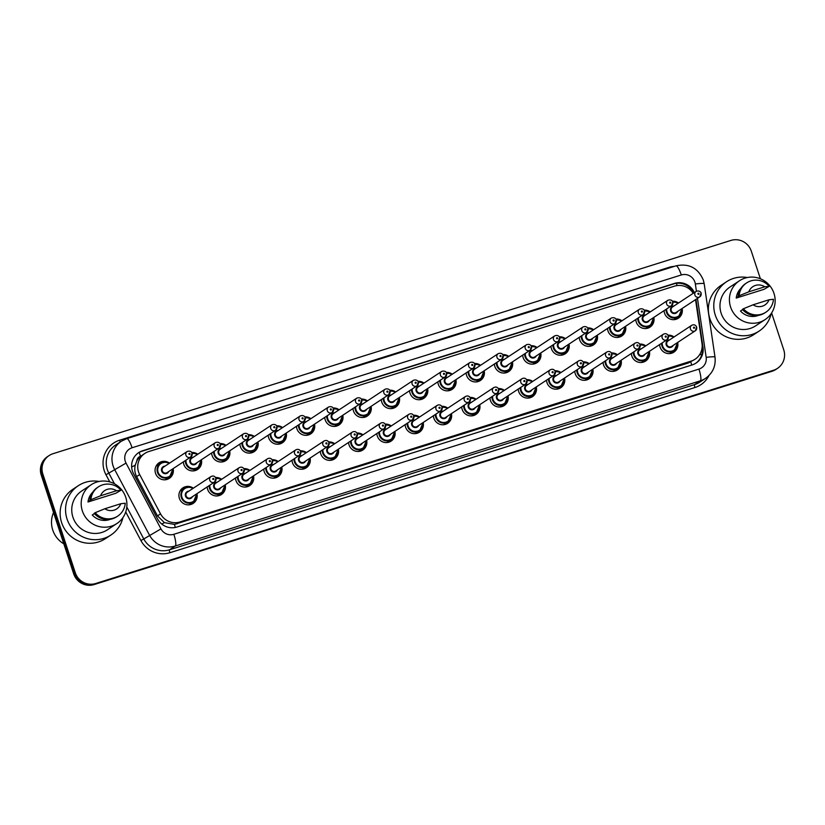 <?xml version="1.0" encoding="UTF-8"?>
<svg xmlns="http://www.w3.org/2000/svg" width="825" height="825" viewBox="0 0 825 825"><rect width="100%" height="100%" fill="white"/><g stroke="black" fill="none" stroke-linecap="round" stroke-linejoin="round"><path stroke-width="1.24" d="M191.926 502.91A9.312 9.075 -123.4 0 1 190.874 504.477M196.958 493.68A9.312 9.075 -123.4 0 1 193.184 503.394A9.312 9.075 -123.4 0 1 179.386 498.352A9.312 9.075 -123.4 0 1 193.339 488.204M220.203 494.01A9.312 9.075 -123.4 0 1 219.151 495.577M225.235 484.791A9.312 9.075 -123.4 0 1 221.461 494.495A9.312 9.075 -123.4 0 1 207.199 486.925M248.49 485.11A9.312 9.075 -123.4 0 1 247.428 486.678M253.512 475.891A9.312 9.075 -123.4 0 1 249.738 485.595A9.312 9.075 -123.4 0 1 235.476 478.026M276.767 476.221A9.312 9.075 -123.4 0 1 275.705 477.788M281.789 466.991A9.312 9.075 -123.4 0 1 278.015 476.695A9.312 9.075 -123.4 0 1 263.752 469.126M305.044 467.321A9.312 9.075 -123.4 0 1 303.982 468.889M310.066 458.102A9.312 9.075 -123.4 0 1 306.292 467.806A9.312 9.075 -123.4 0 1 292.029 460.237M333.321 458.422A9.312 9.075 -123.4 0 1 332.258 459.989M338.343 449.202A9.312 9.075 -123.4 0 1 334.568 458.906A9.312 9.075 -123.4 0 1 320.306 451.337M361.597 449.532A9.312 9.075 -123.4 0 1 360.535 451.1M366.62 440.302A9.312 9.075 -123.4 0 1 362.845 450.007A9.312 9.075 -123.4 0 1 348.583 442.437M389.874 440.632A9.312 9.075 -123.4 0 1 388.812 442.2M394.897 431.403A9.312 9.075 -123.4 0 1 391.122 441.117A9.312 9.075 -123.4 0 1 376.86 433.548M418.151 431.733A9.312 9.075 -123.4 0 1 417.089 433.3M423.173 422.513A9.312 9.075 -123.4 0 1 419.399 432.218A9.312 9.075 -123.4 0 1 405.137 424.648M446.428 422.833A9.312 9.075 -123.4 0 1 445.366 424.411M451.399 413.655A8.209 8.013 -123.4 0 1 447.985 421.812L451.409 413.645A9.312 9.075 -123.4 0 1 447.676 423.318A9.312 9.075 -123.4 0 1 433.414 415.748M474.705 413.944A9.312 9.075 -123.4 0 1 473.643 415.511M479.727 404.714A9.312 9.075 -123.4 0 1 475.963 414.428A9.312 9.075 -123.4 0 1 461.691 406.859M502.982 405.044A9.312 9.075 -123.4 0 1 501.92 406.612M508.004 395.825A9.312 9.075 -123.4 0 1 504.24 405.529A9.312 9.075 -123.4 0 1 489.968 397.959M531.259 396.144A9.312 9.075 -123.4 0 1 530.197 397.712M536.281 386.925A9.312 9.075 -123.4 0 1 532.517 396.629A9.312 9.075 -123.4 0 1 518.244 389.06M559.536 387.255A9.312 9.075 -123.4 0 1 558.473 388.823M564.558 378.025A9.312 9.075 -123.4 0 1 560.794 387.729A9.312 9.075 -123.4 0 1 546.521 380.16M587.812 378.355A9.312 9.075 -123.4 0 1 586.75 379.923M592.835 369.126A9.312 9.075 -123.4 0 1 589.071 378.84A9.312 9.075 -123.4 0 1 574.798 371.271M616.089 369.456A9.312 9.075 -123.4 0 1 615.027 371.023M621.112 360.236A9.312 9.075 -123.4 0 1 617.347 369.94A9.312 9.075 -123.4 0 1 603.075 362.371M644.366 360.566A9.312 9.075 -123.4 0 1 643.304 362.134M649.388 351.337A9.312 9.075 -123.4 0 1 645.624 361.041A9.312 9.075 -123.4 0 1 631.352 353.471M672.643 351.667A9.312 9.075 -123.4 0 1 671.581 353.234M677.665 342.437A9.312 9.075 -123.4 0 1 673.901 352.151A9.312 9.075 -123.4 0 1 659.629 344.582M168.094 477.861A9.312 9.075 -123.4 0 1 167.042 479.438M173.126 468.641A9.312 9.075 -123.4 0 1 169.352 478.345A9.312 9.075 -123.4 0 1 155.543 473.313A9.312 9.075 -123.4 0 1 169.507 463.155M196.371 468.971A9.312 9.075 -123.4 0 1 195.319 470.539M201.403 459.742A9.312 9.075 -123.4 0 1 197.629 469.456A9.312 9.075 -123.4 0 1 183.356 461.887M224.648 460.072A9.312 9.075 -123.4 0 1 223.596 461.639M229.68 450.852A9.312 9.075 -123.4 0 1 225.906 460.556A9.312 9.075 -123.4 0 1 211.633 452.987M252.924 451.172A9.312 9.075 -123.4 0 1 251.873 452.739M257.957 441.952A9.312 9.075 -123.4 0 1 254.182 451.657A9.312 9.075 -123.4 0 1 239.91 444.087M281.201 442.282A9.312 9.075 -123.4 0 1 280.149 443.85M286.234 433.053A9.312 9.075 -123.4 0 1 282.459 442.757A9.312 9.075 -123.4 0 1 268.187 435.188M309.478 433.383A9.312 9.075 -123.4 0 1 308.426 434.95M314.511 424.153A9.312 9.075 -123.4 0 1 310.736 433.868A9.312 9.075 -123.4 0 1 296.474 426.298M337.755 424.483A9.312 9.075 -123.4 0 1 336.703 426.051M342.787 415.264A9.312 9.075 -123.4 0 1 339.013 424.968A9.312 9.075 -123.4 0 1 324.751 417.398M366.032 415.594A9.312 9.075 -123.4 0 1 364.98 417.161M371.064 406.364A9.312 9.075 -123.4 0 1 367.29 416.068A9.312 9.075 -123.4 0 1 353.028 408.499M394.309 406.694A9.312 9.075 -123.4 0 1 393.257 408.262M399.341 397.464A9.312 9.075 -123.4 0 1 395.567 407.179A9.312 9.075 -123.4 0 1 381.305 399.609M422.586 397.794A9.312 9.075 -123.4 0 1 421.534 399.362M427.618 388.575A9.312 9.075 -123.4 0 1 423.844 398.279A9.312 9.075 -123.4 0 1 409.582 390.71M450.863 388.895A9.312 9.075 -123.4 0 1 449.811 390.472M455.895 379.675A9.312 9.075 -123.4 0 1 452.121 389.379A9.312 9.075 -123.4 0 1 437.858 381.81M479.139 380.005A9.312 9.075 -123.4 0 1 478.088 381.573M484.172 370.776A9.312 9.075 -123.4 0 1 480.397 380.49A9.312 9.075 -123.4 0 1 466.135 372.91M507.427 371.106A9.312 9.075 -123.4 0 1 506.364 372.673M512.449 361.886A9.312 9.075 -123.4 0 1 508.674 371.59A9.312 9.075 -123.4 0 1 494.412 364.021M535.703 362.206A9.312 9.075 -123.4 0 1 534.641 363.773M540.726 352.987A9.312 9.075 -123.4 0 1 536.951 362.691A9.312 9.075 -123.4 0 1 522.689 355.121M563.98 353.317A9.312 9.075 -123.4 0 1 562.918 354.884M569.002 344.087A9.312 9.075 -123.4 0 1 565.228 353.791A9.312 9.075 -123.4 0 1 550.966 346.222M592.257 344.417A9.312 9.075 -123.4 0 1 591.195 345.984M597.279 335.187A9.312 9.075 -123.4 0 1 593.505 344.902A9.312 9.075 -123.4 0 1 579.243 337.332M620.534 335.517A9.312 9.075 -123.4 0 1 619.472 337.085M625.556 326.298A9.312 9.075 -123.4 0 1 621.782 336.002A9.312 9.075 -123.4 0 1 607.52 328.433M648.811 326.618A9.312 9.075 -123.4 0 1 647.749 328.195M653.782 317.439A8.209 8.013 -123.4 0 1 650.368 325.597L653.792 317.429A9.312 9.075 -123.4 0 1 650.059 327.102A9.312 9.075 -123.4 0 1 635.797 319.533M677.088 317.728A9.312 9.075 -123.4 0 1 676.026 319.296M682.11 308.498A9.312 9.075 -123.4 0 1 678.336 318.213A9.312 9.075 -123.4 0 1 664.073 310.643M693.206 293.308A16.428 16.026 56.6 0 0 674.458 286.162L148.748 451.564A16.428 16.026 56.6 0 0 139.672 474.592L160.535 513.862A16.428 16.026 56.6 0 0 179.84 521.988L691.154 361.113A16.428 16.026 56.6 0 0 702.003 343.499L695.547 299.692A16.428 16.026 56.6 0 0 695.537 299.64M136.847 460.917A16.428 16.026 -123.4 0 1 140.776 456.184L140.508 456.266A5.476 5.342 56.6 0 0 136.847 460.917L135.259 465.125C134.31 469.126 134.764 472.952 136.61 476.613L157.462 515.883L164.422 522.627L174.426 524.422L688.339 362.979L695.083 359.246M144.818 453.43L140.776 456.184M639.715 344.056A9.312 9.075 -123.4 0 1 645.769 345.85M611.438 352.956A9.312 9.075 -123.4 0 1 617.492 354.75M583.162 361.845A9.312 9.075 -123.4 0 1 589.215 363.65M554.885 370.745A9.312 9.075 -123.4 0 1 560.938 372.549M526.608 379.644A9.312 9.075 -123.4 0 1 532.661 381.439L529.454 380.222L526.897 380.201A8.209 8.013 -123.4 0 1 532.61 381.48M498.331 388.544A9.312 9.075 -123.4 0 1 504.384 390.338M470.054 397.433A9.312 9.075 -123.4 0 1 476.108 399.238M441.777 406.333A9.312 9.075 -123.4 0 1 447.831 408.127M413.5 415.233A9.312 9.075 -123.4 0 1 419.554 417.027M385.223 424.122A9.312 9.075 -123.4 0 1 391.277 425.927M356.947 433.022A9.312 9.075 -123.4 0 1 363 434.816M328.659 441.922A9.312 9.075 -123.4 0 1 334.723 443.716M300.382 450.811A9.312 9.075 -123.4 0 1 306.446 452.616M272.106 459.711A9.312 9.075 -123.4 0 1 278.169 461.515M243.829 468.61A9.312 9.075 -123.4 0 1 249.892 470.405M215.552 477.51A9.312 9.075 -123.4 0 1 221.616 479.304M667.992 335.156A9.312 9.075 -123.4 0 1 674.046 336.961M644.16 310.118A9.312 9.075 -123.4 0 1 650.213 311.912M615.883 319.017A9.312 9.075 -123.4 0 1 621.937 320.812M587.596 327.907A9.312 9.075 -123.4 0 1 593.66 329.711M559.319 336.806A9.312 9.075 -123.4 0 1 565.383 338.601M531.042 345.706A9.312 9.075 -123.4 0 1 537.106 347.5M502.765 354.595A9.312 9.075 -123.4 0 1 508.829 356.4M474.488 363.495A9.312 9.075 -123.4 0 1 480.552 365.3M446.212 372.395A9.312 9.075 -123.4 0 1 452.275 374.189M417.935 381.294A9.312 9.075 -123.4 0 1 423.998 383.089M389.658 390.184A9.312 9.075 -123.4 0 1 395.722 391.988M361.381 399.083A9.312 9.075 -123.4 0 1 367.445 400.878M333.104 407.983A9.312 9.075 -123.4 0 1 339.168 409.778M304.827 416.873A9.312 9.075 -123.4 0 1 310.891 418.677M276.55 425.772A9.312 9.075 -123.4 0 1 282.614 427.577M248.273 434.672A9.312 9.075 -123.4 0 1 254.337 436.466M219.997 443.572A9.312 9.075 -123.4 0 1 226.06 445.366M191.72 452.461A9.312 9.075 -123.4 0 1 197.783 454.266M672.437 301.218A9.312 9.075 -123.4 0 1 678.49 303.022M157.193 464.516A9.312 9.075 -123.4 0 1 159.05 464.155M181.026 489.555A9.312 9.075 -123.4 0 1 182.882 489.204M771.623 312.953L783.75 349.841A16.428 16.026 -123.4 0 1 773.561 370.239L95.721 583.502A16.428 16.026 -123.4 0 1 75.292 572.746L42.859 474.097L42.054 474.623A16.428 16.026 -123.4 0 1 48.314 456.101A16.428 16.026 -123.4 0 0 42.054 474.623L74.487 573.272L42.054 474.623L41.25 475.159A16.428 16.026 -123.4 0 1 47.51 456.627L49.118 455.565A16.428 16.026 -123.4 0 1 53.047 453.698L730.878 240.436A16.428 16.026 -123.4 0 1 751.317 251.192L760.382 278.767M95.721 583.502L94.916 584.028A16.428 16.026 -123.4 0 1 74.487 573.272A16.428 16.026 -123.4 0 0 94.916 584.028L772.757 370.765L94.122 584.564A16.428 16.026 -123.4 0 1 73.683 573.808L41.25 475.159M777.49 368.373L776.686 368.899A16.428 16.026 -123.4 0 1 772.757 370.765A16.428 16.026 -123.4 0 0 776.686 368.899L775.882 369.435A16.428 16.026 -123.4 0 1 771.952 371.302L94.122 584.564M694.31 292.576A16.428 16.026 56.6 0 0 674.489 283.408L142.642 450.739A16.428 16.026 56.6 0 0 133.568 473.767L157.554 518.925A16.428 16.026 56.6 0 0 176.87 527.051L692.154 364.928A16.428 16.026 56.6 0 0 703.003 347.315L695.939 299.372M138.311 452.884A16.428 16.026 -123.4 0 1 141.838 451.265L673.685 283.934A16.428 16.026 -123.4 0 1 693.505 293.102M42.859 474.097A16.428 16.026 -123.4 0 1 49.118 455.565M702.116 347.294L702.199 347.841A16.428 16.026 -123.4 0 1 695.681 363.32M771.169 313.655A29.566 28.844 -123.4 0 1 759.134 331.083A29.566 28.844 -123.4 0 1 715.275 315.088A29.566 28.844 -123.4 0 1 726.557 281.738A29.566 28.844 -123.4 0 1 747.316 277.53M759.134 331.083L753.71 334.672A29.566 28.844 -123.4 0 1 709.861 318.667A29.566 28.844 -123.4 0 1 721.132 285.326L726.557 281.738M730.589 307.003A23.265 22.698 -123.4 0 1 739.468 280.758A23.265 22.698 -123.4 0 1 773.974 293.36A23.265 22.698 -123.4 0 1 765.105 319.595A23.265 22.698 -123.4 0 1 730.589 307.003M765.105 319.595L755.659 325.834A23.265 22.698 -123.4 0 1 721.153 313.242A23.265 22.698 -123.4 0 1 730.022 286.997L739.468 280.758M742.613 309.653L740.499 311.046A16.428 16.026 -123.4 0 0 758.587 315.336M769.013 299.784A10.952 10.684 -123.4 0 1 753.081 304.796L769.013 299.784L773.468 299.289A17.521 17.088 -123.4 0 1 743.397 308.746L742.397 309.406A17.521 17.088 -123.4 0 0 764.95 312.809L765.961 312.149M753.081 304.796L743.397 308.746M736.23 298.073L739.128 295.762A17.521 17.088 -123.4 0 1 769.199 286.306L764.074 289.307L736.23 298.073A16.428 16.026 -123.4 0 1 740.819 288.43M748.811 291.823A10.952 10.684 -123.4 0 1 764.744 286.801L748.811 291.823L739.128 295.762M764.744 286.801L769.199 286.306M738.127 296.433A17.521 17.088 -123.4 0 1 745.645 283.573L746.646 282.903M63.834 543.861A24.637 24.038 -123.4 0 1 52.759 530.052A24.637 24.038 -123.4 0 1 53.532 512.531M122.935 517.595A29.566 28.844 -123.4 0 1 110.901 535.033A29.566 28.844 -123.4 0 1 67.052 519.038A29.566 28.844 -123.4 0 1 78.323 485.688A29.566 28.844 -123.4 0 1 99.082 481.47M110.901 535.033L105.476 538.612A29.566 28.844 -123.4 0 1 61.627 522.617A29.566 28.844 -123.4 0 1 72.899 489.277L78.323 485.688M82.366 510.953A23.265 22.698 -123.4 0 1 91.235 484.708A23.265 22.698 -123.4 0 1 125.751 497.3A23.265 22.698 -123.4 0 1 116.872 523.545A23.265 22.698 -123.4 0 1 82.366 510.953M116.872 523.545L107.436 529.784A23.265 22.698 -123.4 0 1 72.92 517.182A23.265 22.698 -123.4 0 1 81.788 490.947L91.235 484.708M94.38 513.604L92.266 514.996A16.428 16.026 -123.4 0 0 110.354 519.276M120.79 503.735A10.952 10.684 -123.4 0 1 104.847 508.747L120.79 503.735L125.245 503.229A17.521 17.088 -123.4 0 1 95.174 512.696L94.163 513.356A17.521 17.088 -123.4 0 0 116.717 516.759L117.727 516.099M104.847 508.747L95.174 512.696M87.997 502.012L90.905 499.713A17.521 17.088 -123.4 0 1 120.976 490.256L115.84 493.257L87.997 502.012A16.428 16.026 -123.4 0 1 92.596 492.381M100.578 495.763A10.952 10.684 -123.4 0 1 116.521 490.751L100.578 495.763L90.905 499.713M116.521 490.751L120.976 490.256M89.894 500.383A17.521 17.088 -123.4 0 1 97.412 487.513L98.422 486.853M131.649 467.043L135.259 465.125M677.181 285.563A16.428 3.475 -107.5 0 0 676.345 283.346M691.701 365.073A16.428 3.475 -107.5 0 0 690.793 361.969M699.61 354.668A16.428 1.557 -8.4 0 1 701.817 354.502M175.323 527.453A16.428 3.475 -107.5 0 0 174.426 524.422M691.536 291.06A16.428 1.557 -8.4 0 1 692.381 290.998M161.762 524.05L164.422 522.627M140.508 456.266A16.428 3.475 -107.5 0 0 139.116 452.42M688.339 362.979L691.154 361.113M177.024 523.844L179.84 521.988M157.462 515.883L160.535 513.862M136.61 476.613L139.672 474.592M771.952 371.302L773.561 370.239M73.683 573.808L75.292 572.746M673.685 283.934L674.489 283.408M696.413 291.204L695.351 283.986A10.952 10.684 56.6 0 0 681.295 274.962L132.083 447.758A10.952 10.684 56.6 0 0 126.039 463.103L160.968 528.887A10.952 10.684 56.6 0 0 173.848 534.301L698.94 369.095A10.952 10.684 56.6 0 0 706.169 357.359L697.476 298.361M675.871 265.908A10.952 2.32 72.5 0 1 675.995 265.846A10.952 2.32 72.5 0 1 681.295 274.962M698.94 369.095A10.952 2.32 72.5 0 1 700.342 380.81L694.619 384.594A21.904 21.367 56.6 0 0 699.858 382.099L705.581 378.314A21.904 21.367 -123.4 0 1 700.342 380.81L175.251 546.016A21.904 21.367 -123.4 0 1 149.5 535.178L114.572 469.404A21.904 21.367 -123.4 0 1 113.077 465.888A21.904 21.367 -123.4 0 1 121.419 441.189L115.696 444.974A21.904 21.367 56.6 0 0 107.343 469.673A21.904 21.367 56.6 0 0 108.848 473.179L114.5 483.821M109.777 481.903L105.971 474.757L126.039 463.103M105.971 474.757A24.637 24.038 -123.4 0 1 119.584 440.22L668.786 267.424A2.733 0.578 -107.5 0 0 669.013 268.043M668.786 267.424A24.637 24.038 -123.4 0 1 674.273 266.382M708.974 375.54A24.637 24.038 -123.4 0 1 694.97 387.513L169.878 552.719A24.637 24.038 -123.4 0 1 140.91 540.53L125.74 511.974M160.968 528.887L143.777 538.962A21.904 21.367 56.6 0 0 169.527 549.79L694.619 384.594A2.733 0.578 -107.5 0 0 694.97 387.513M126.813 507.004L143.777 538.962L140.91 540.53M173.848 534.301A10.952 2.32 72.5 0 1 175.251 546.016L169.527 549.79A2.733 0.578 -107.5 0 0 169.878 552.719M119.584 440.22A2.733 0.578 -107.5 0 0 120.316 441.922M706.169 357.359A10.952 1.042 -8.4 0 1 714.997 357.081L704.179 283.718A10.952 1.042 -8.4 0 0 695.351 283.986M126.658 438.704A10.952 2.32 72.5 0 1 126.792 438.642A10.952 2.32 72.5 0 1 132.083 447.758M702.199 347.841L703.003 347.315M141.838 451.265L142.642 450.739M674.169 319.646L678.645 316.697L682.069 308.529A8.209 8.013 -123.4 0 1 666.456 312.252A8.209 8.013 -123.4 0 1 666.053 309.334M666.713 308.89A7.662 7.477 56.6 0 0 675.984 317.213A7.662 7.477 56.6 0 0 681.667 308.798M677.634 311.458A3.836 3.743 -123.4 0 1 670.643 310.901A3.836 3.743 -123.4 0 1 674.015 305.972M672.509 306.972A3.29 3.207 56.6 0 0 671.251 310.674A3.29 3.207 56.6 0 0 676.129 312.448L699.775 296.845A3.29 3.207 -123.4 0 1 694.898 295.061A3.29 3.207 -123.4 0 1 696.156 291.359L672.509 306.972M701.023 293.133A3.29 3.207 -123.4 0 1 699.775 296.845L701.075 293.081C701.467 293.679 700.415 289.853 696.156 291.359M697.95 293.927A0.547 0.536 56.6 0 0 698.631 294.288A0.547 0.536 56.6 0 0 698.971 293.607A0.547 0.536 56.6 0 0 698.29 293.246A0.547 0.536 56.6 0 0 697.95 293.927M676.077 318.388A9.312 9.075 -123.4 0 1 675.417 319.461M678.439 303.053L675.304 301.806L672.726 301.785A8.209 8.013 -123.4 0 1 678.428 303.053M678.047 303.311A7.662 7.477 56.6 0 0 672.87 302.259M669.725 353.585L674.2 350.635L677.624 342.468A8.209 8.013 -123.4 0 1 662.021 346.191A8.209 8.013 -123.4 0 1 661.609 343.272M674.004 336.992L670.838 335.744L668.281 335.723A8.209 8.013 -123.4 0 1 673.994 336.992M673.602 337.25A7.662 7.477 56.6 0 0 668.436 336.198M662.269 342.829A7.662 7.477 56.6 0 0 671.55 351.151A7.662 7.477 56.6 0 0 677.222 342.736M673.19 345.397A3.836 3.743 -123.4 0 1 666.198 344.84A3.836 3.743 -123.4 0 1 669.57 339.91M691.711 325.298L668.064 340.911A3.29 3.207 56.6 0 0 666.817 344.613A3.29 3.207 56.6 0 0 671.684 346.397L695.331 330.784A3.29 3.207 -123.4 0 1 690.453 329A3.29 3.207 -123.4 0 1 691.711 325.298C693.918 324.266 695.558 324.844 696.63 327.02L695.331 330.784A3.29 3.207 -123.4 0 0 696.578 327.071M694.537 327.546A0.547 0.536 56.6 0 0 693.846 327.185A0.547 0.536 56.6 0 0 693.516 327.865A0.547 0.536 56.6 0 0 694.196 328.226A0.547 0.536 56.6 0 0 694.537 327.546M671.632 352.327A9.312 9.075 -123.4 0 1 670.972 353.399M645.893 328.546L650.368 325.597A8.209 8.013 -123.4 0 1 637.777 318.233M638.437 317.79A7.662 7.477 56.6 0 0 647.708 326.112A7.662 7.477 56.6 0 0 653.39 317.697M649.357 320.358A3.836 3.743 -123.4 0 1 642.366 319.801A3.836 3.743 -123.4 0 1 645.738 314.872M644.232 315.872A3.29 3.207 56.6 0 0 642.974 319.574A3.29 3.207 56.6 0 0 647.852 321.348L671.498 305.735A3.29 3.207 -123.4 0 1 666.621 303.961A3.29 3.207 -123.4 0 1 667.879 300.259L644.232 315.872M672.746 302.032A3.29 3.207 -123.4 0 1 671.498 305.735L672.798 301.981C673.19 302.569 672.138 298.753 667.879 300.259M669.673 302.827A0.547 0.536 56.6 0 0 670.354 303.188A0.547 0.536 56.6 0 0 670.694 302.507A0.547 0.536 56.6 0 0 670.013 302.146A0.547 0.536 56.6 0 0 669.673 302.827M647.8 327.288A9.312 9.075 -123.4 0 1 647.14 328.35M644.449 310.685A8.209 8.013 -123.4 0 1 650.152 311.953L647.027 310.705L644.449 310.674M649.77 312.211A7.662 7.477 56.6 0 0 644.593 311.159M617.616 337.446L622.091 334.496L625.505 326.329A8.209 8.013 -123.4 0 1 609.902 330.052A8.209 8.013 -123.4 0 1 609.5 327.123M610.16 326.69A7.662 7.477 56.6 0 0 619.431 335.002A7.662 7.477 56.6 0 0 625.113 326.587M621.081 329.247A3.836 3.743 -123.4 0 1 614.089 328.701A3.836 3.743 -123.4 0 1 617.461 323.771M615.955 324.761A3.29 3.207 56.6 0 0 614.697 328.474A3.29 3.207 56.6 0 0 619.575 330.248L643.222 314.634A3.29 3.207 -123.4 0 1 638.344 312.861A3.29 3.207 -123.4 0 1 639.602 309.148L615.955 324.761M644.469 310.932A3.29 3.207 -123.4 0 1 643.222 314.634L644.521 310.881C644.913 311.468 643.861 307.653 639.602 309.148M641.396 311.726A0.547 0.536 56.6 0 0 642.077 312.077A0.547 0.536 56.6 0 0 642.417 311.396A0.547 0.536 56.6 0 0 641.737 311.046A0.547 0.536 56.6 0 0 641.396 311.726M619.523 336.188A9.312 9.075 -123.4 0 1 618.863 337.25M621.885 320.843L618.75 319.595L616.172 319.574A8.209 8.013 -123.4 0 1 621.875 320.853M621.493 321.111A7.662 7.477 56.6 0 0 616.316 320.059M597.217 335.228A8.209 8.013 -123.4 0 1 581.625 338.941A8.209 8.013 -123.4 0 1 581.223 336.022M581.883 335.579A7.662 7.477 56.6 0 0 591.154 343.901A7.662 7.477 56.6 0 0 596.836 335.486M592.804 338.147A3.836 3.743 -123.4 0 1 585.812 337.59A3.836 3.743 -123.4 0 1 589.184 332.661M587.678 333.661A3.29 3.207 56.6 0 0 586.42 337.363A3.29 3.207 56.6 0 0 591.298 339.147L614.945 323.534A3.29 3.207 -123.4 0 1 610.067 321.75A3.29 3.207 -123.4 0 1 611.325 318.048L587.678 333.661M616.192 319.822A3.29 3.207 -123.4 0 1 614.945 323.534L616.244 319.77C616.636 320.368 615.584 316.542 611.325 318.048M613.119 320.616A0.547 0.536 56.6 0 0 613.8 320.977A0.547 0.536 56.6 0 0 614.14 320.296A0.547 0.536 56.6 0 0 613.46 319.935A0.547 0.536 56.6 0 0 613.119 320.616M591.247 345.077A9.312 9.075 -123.4 0 1 590.587 346.149M587.895 328.474A8.209 8.013 -123.4 0 1 593.598 329.742L590.473 328.494L587.895 328.474M593.216 330A7.662 7.477 56.6 0 0 588.039 328.948M561.062 355.235L565.538 352.285L568.951 344.118A8.209 8.013 -123.4 0 1 553.348 347.841A8.209 8.013 -123.4 0 1 552.946 344.922M553.606 344.479A7.662 7.477 56.6 0 0 562.877 352.801A7.662 7.477 56.6 0 0 568.559 344.386M564.527 347.047A3.836 3.743 -123.4 0 1 557.535 346.49A3.836 3.743 -123.4 0 1 560.907 341.56M559.402 342.561A3.29 3.207 56.6 0 0 558.143 346.263A3.29 3.207 56.6 0 0 563.021 348.037L586.668 332.423A3.29 3.207 -123.4 0 1 581.79 330.65A3.29 3.207 -123.4 0 1 583.048 326.948L559.402 342.561M587.916 328.721A3.29 3.207 -123.4 0 1 586.668 332.423L587.967 328.67C588.359 329.268 587.307 325.442 583.048 326.948M584.842 329.515A0.547 0.536 56.6 0 0 585.523 329.876A0.547 0.536 56.6 0 0 585.863 329.196A0.547 0.536 56.6 0 0 585.183 328.835A0.547 0.536 56.6 0 0 584.842 329.515M562.97 353.977A9.312 9.075 -123.4 0 1 562.31 355.039M559.618 337.373A8.209 8.013 -123.4 0 1 565.321 338.642L562.196 337.394L559.618 337.373M564.939 338.9A7.662 7.477 56.6 0 0 559.762 337.848M649.337 351.378A8.209 8.013 -123.4 0 1 633.744 355.09A8.209 8.013 -123.4 0 1 633.332 352.172M640.004 344.623A8.209 8.013 -123.4 0 1 645.717 345.892L642.562 344.633L640.004 344.623M645.325 346.149A7.662 7.477 56.6 0 0 640.159 345.097M633.992 351.728A7.662 7.477 56.6 0 0 643.273 360.051A7.662 7.477 56.6 0 0 648.945 351.636M644.913 354.296A3.836 3.743 -123.4 0 1 637.921 353.739A3.836 3.743 -123.4 0 1 641.293 348.81M663.434 334.197L639.788 349.81A3.29 3.207 56.6 0 0 638.54 353.512A3.29 3.207 56.6 0 0 643.407 355.286L667.054 339.673A3.29 3.207 -123.4 0 1 662.176 337.899A3.29 3.207 -123.4 0 1 663.434 334.197C665.641 333.166 667.281 333.743 668.353 335.919L667.054 339.673A3.29 3.207 -123.4 0 0 668.302 335.971M666.26 336.445A0.547 0.536 56.6 0 0 665.569 336.084A0.547 0.536 56.6 0 0 665.239 336.765A0.547 0.536 56.6 0 0 665.919 337.126A0.547 0.536 56.6 0 0 666.26 336.445M643.356 361.226A9.312 9.075 -123.4 0 1 642.696 362.288M613.171 371.384L617.647 368.435L621.07 360.267A8.209 8.013 -123.4 0 1 605.467 363.99A8.209 8.013 -123.4 0 1 605.055 361.061M611.727 353.512A8.209 8.013 -123.4 0 1 617.44 354.791L614.285 353.533L611.727 353.512M617.048 355.049A7.662 7.477 56.6 0 0 611.882 353.997M605.715 360.628A7.662 7.477 56.6 0 0 614.996 368.94A7.662 7.477 56.6 0 0 620.668 360.525M616.636 363.186A3.836 3.743 -123.4 0 1 609.644 362.639A3.836 3.743 -123.4 0 1 613.016 357.71M635.157 343.087L611.511 358.7A3.29 3.207 56.6 0 0 610.252 362.412A3.29 3.207 56.6 0 0 615.13 364.186L638.777 348.573A3.29 3.207 -123.4 0 1 633.899 346.799A3.29 3.207 -123.4 0 1 635.157 343.087C637.364 342.066 639.004 342.633 640.076 344.819L638.777 348.573A3.29 3.207 -123.4 0 0 640.025 344.871M637.972 345.335A0.547 0.536 56.6 0 0 637.292 344.984A0.547 0.536 56.6 0 0 636.952 345.665A0.547 0.536 56.6 0 0 637.643 346.015A0.547 0.536 56.6 0 0 637.972 345.335M615.079 370.126A9.312 9.075 -123.4 0 1 614.419 371.188M592.783 369.167A8.209 8.013 -123.4 0 1 577.191 372.879A8.209 8.013 -123.4 0 1 576.778 369.961M583.45 362.412A8.209 8.013 -123.4 0 1 589.163 363.691L586.008 362.433L583.45 362.412M588.772 363.938A7.662 7.477 56.6 0 0 583.605 362.887M577.438 369.517A7.662 7.477 56.6 0 0 586.719 377.84A7.662 7.477 56.6 0 0 592.391 369.425M588.359 372.085A3.836 3.743 -123.4 0 1 581.367 371.528A3.836 3.743 -123.4 0 1 584.739 366.609M606.88 351.986L583.234 367.599A3.29 3.207 56.6 0 0 581.976 371.302A3.29 3.207 56.6 0 0 586.853 373.086L610.5 357.472A3.29 3.207 -123.4 0 1 605.622 355.688A3.29 3.207 -123.4 0 1 606.88 351.986C609.087 350.955 610.727 351.532 611.799 353.708L610.5 357.472A3.29 3.207 -123.4 0 0 611.748 353.76M609.696 354.234A0.547 0.536 56.6 0 0 609.015 353.873A0.547 0.536 56.6 0 0 608.675 354.554A0.547 0.536 56.6 0 0 609.366 354.915A0.547 0.536 56.6 0 0 609.696 354.234M586.802 379.015A9.312 9.075 -123.4 0 1 586.142 380.088M540.664 353.028A8.209 8.013 -123.4 0 1 525.071 356.74A8.209 8.013 -123.4 0 1 524.659 353.812M525.329 353.378A7.662 7.477 56.6 0 0 534.6 361.69A7.662 7.477 56.6 0 0 540.282 353.275M536.25 355.946A3.836 3.743 -123.4 0 1 529.258 355.389A3.836 3.743 -123.4 0 1 532.63 350.46M531.125 351.45A3.29 3.207 56.6 0 0 529.867 355.162A3.29 3.207 56.6 0 0 534.744 356.936L558.391 341.323A3.29 3.207 -123.4 0 1 553.513 339.549A3.29 3.207 -123.4 0 1 554.761 335.837L531.125 351.45M559.639 337.621A3.29 3.207 -123.4 0 1 558.391 341.323L559.69 337.569C560.082 338.157 559.03 334.342 554.761 335.837M556.566 338.415A0.547 0.536 56.6 0 0 557.246 338.766A0.547 0.536 56.6 0 0 557.587 338.095A0.547 0.536 56.6 0 0 556.906 337.734A0.547 0.536 56.6 0 0 556.566 338.415M534.693 362.876A9.312 9.075 -123.4 0 1 534.033 363.938M537.054 347.531L533.919 346.283L531.341 346.263A8.209 8.013 -123.4 0 1 537.044 347.542M536.663 347.799A7.662 7.477 56.6 0 0 531.486 346.748M504.508 373.034L508.973 370.074L512.397 361.917A8.209 8.013 -123.4 0 1 496.794 365.63A8.209 8.013 -123.4 0 1 496.382 362.711M497.052 362.278A7.662 7.477 56.6 0 0 506.323 370.59A7.662 7.477 56.6 0 0 512.005 362.175M507.973 364.836A3.836 3.743 -123.4 0 1 500.981 364.279A3.836 3.743 -123.4 0 1 504.353 359.36M502.848 360.35A3.29 3.207 56.6 0 0 501.59 364.052A3.29 3.207 56.6 0 0 506.468 365.836L530.114 350.223A3.29 3.207 -123.4 0 1 525.236 348.439A3.29 3.207 -123.4 0 1 526.484 344.737L502.848 360.35M531.362 346.521A3.29 3.207 -123.4 0 1 530.114 350.223L531.413 346.459C531.805 347.057 530.753 343.231 526.484 344.737M528.289 347.304A0.547 0.536 56.6 0 0 528.969 347.665A0.547 0.536 56.6 0 0 529.31 346.985A0.547 0.536 56.6 0 0 528.629 346.624A0.547 0.536 56.6 0 0 528.289 347.304M506.416 371.766A9.312 9.075 -123.4 0 1 505.756 372.838M503.064 355.162A8.209 8.013 -123.4 0 1 508.767 356.441L505.642 355.183L503.064 355.162M508.386 356.699A7.662 7.477 56.6 0 0 503.209 355.647M484.11 370.817A8.209 8.013 -123.4 0 1 468.517 374.529A8.209 8.013 -123.4 0 1 468.105 371.611M468.775 371.168A7.662 7.477 56.6 0 0 478.046 379.49A7.662 7.477 56.6 0 0 483.728 371.075M479.696 373.735A3.836 3.743 -123.4 0 1 472.704 373.178A3.836 3.743 -123.4 0 1 476.077 368.249M474.571 369.249A3.29 3.207 56.6 0 0 473.313 372.952A3.29 3.207 56.6 0 0 478.191 374.725L501.827 359.123A3.29 3.207 -123.4 0 1 496.959 357.338A3.29 3.207 -123.4 0 1 498.207 353.636L474.571 369.249M503.085 355.41A3.29 3.207 -123.4 0 1 501.827 359.123L503.137 355.358C503.528 355.957 502.477 352.131 498.207 353.636M500.012 356.204A0.547 0.536 56.6 0 0 500.692 356.565A0.547 0.536 56.6 0 0 501.033 355.884A0.547 0.536 56.6 0 0 500.352 355.523A0.547 0.536 56.6 0 0 500.012 356.204M478.139 380.665A9.312 9.075 -123.4 0 1 477.479 381.738M474.787 364.062A8.209 8.013 -123.4 0 1 480.49 365.331L477.366 364.083L474.787 364.062M480.109 365.588A7.662 7.477 56.6 0 0 474.932 364.537M556.617 389.173L561.093 386.224L564.517 378.056A8.209 8.013 -123.4 0 1 548.914 381.779A8.209 8.013 -123.4 0 1 548.501 378.861M555.173 371.312A8.209 8.013 -123.4 0 1 560.887 372.58L557.731 371.322L555.173 371.312M560.495 372.838A7.662 7.477 56.6 0 0 555.328 371.786M549.161 378.417A7.662 7.477 56.6 0 0 558.442 386.739A7.662 7.477 56.6 0 0 564.114 378.324M560.082 380.985A3.836 3.743 -123.4 0 1 553.09 380.428A3.836 3.743 -123.4 0 1 556.462 375.499M578.603 360.886L554.957 376.499A3.29 3.207 56.6 0 0 553.699 380.201A3.29 3.207 56.6 0 0 558.577 381.975L582.223 366.362A3.29 3.207 -123.4 0 1 577.345 364.588A3.29 3.207 -123.4 0 1 578.603 360.886C580.81 359.855 582.45 360.432 583.523 362.608L582.223 366.362A3.29 3.207 -123.4 0 0 583.471 362.66M581.419 363.134A0.547 0.536 56.6 0 0 580.738 362.773A0.547 0.536 56.6 0 0 580.398 363.454A0.547 0.536 56.6 0 0 581.078 363.815A0.547 0.536 56.6 0 0 581.419 363.134M558.525 387.915A9.312 9.075 -123.4 0 1 557.865 388.988M528.34 398.073L532.816 395.123L536.24 386.956A8.209 8.013 -123.4 0 1 520.627 390.679A8.209 8.013 -123.4 0 1 520.224 387.75M532.218 381.738A7.662 7.477 56.6 0 0 527.051 380.686M520.884 387.317A7.662 7.477 56.6 0 0 530.166 395.639A7.662 7.477 56.6 0 0 535.837 387.224M531.805 389.885A3.836 3.743 -123.4 0 1 524.813 389.328A3.836 3.743 -123.4 0 1 528.186 384.398M550.327 369.775L526.68 385.388A3.29 3.207 56.6 0 0 525.422 389.101A3.29 3.207 56.6 0 0 530.3 390.875L553.946 375.262A3.29 3.207 -123.4 0 1 549.068 373.488A3.29 3.207 -123.4 0 1 550.327 369.775C552.533 368.754 554.173 369.332 555.246 371.508L553.946 375.262A3.29 3.207 -123.4 0 0 555.194 371.559M553.142 372.034A0.547 0.536 56.6 0 0 552.461 371.673A0.547 0.536 56.6 0 0 552.121 372.353A0.547 0.536 56.6 0 0 552.802 372.704A0.547 0.536 56.6 0 0 553.142 372.034M530.248 396.815A9.312 9.075 -123.4 0 1 529.588 397.877M500.063 406.972L504.539 404.013L507.963 395.856A8.209 8.013 -123.4 0 1 492.35 399.568A8.209 8.013 -123.4 0 1 491.948 396.65M498.62 389.101A8.209 8.013 -123.4 0 1 504.333 390.38L501.177 389.122L498.62 389.101M503.941 390.637A7.662 7.477 56.6 0 0 498.774 389.586M492.608 396.217A7.662 7.477 56.6 0 0 501.878 404.528A7.662 7.477 56.6 0 0 507.561 396.113M503.528 398.774A3.836 3.743 -123.4 0 1 496.537 398.217A3.836 3.743 -123.4 0 1 499.909 393.298M522.05 378.675L498.403 394.288A3.29 3.207 56.6 0 0 497.145 397.99A3.29 3.207 56.6 0 0 502.023 399.774L525.669 384.161A3.29 3.207 -123.4 0 1 520.792 382.377A3.29 3.207 -123.4 0 1 522.05 378.675C524.257 377.644 525.896 378.221 526.969 380.407L525.669 384.161A3.29 3.207 -123.4 0 0 526.917 380.459M524.865 380.923A0.547 0.536 56.6 0 0 524.184 380.573A0.547 0.536 56.6 0 0 523.844 381.243A0.547 0.536 56.6 0 0 524.525 381.604A0.547 0.536 56.6 0 0 524.865 380.923M501.971 405.704A9.312 9.075 -123.4 0 1 501.311 406.777M455.833 379.717A8.209 8.013 -123.4 0 1 440.241 383.429A8.209 8.013 -123.4 0 1 439.828 380.511M440.498 380.067A7.662 7.477 56.6 0 0 449.769 388.389A7.662 7.477 56.6 0 0 455.452 379.974M451.419 382.635A3.836 3.743 -123.4 0 1 444.427 382.078A3.836 3.743 -123.4 0 1 447.8 377.149M446.294 378.139A3.29 3.207 56.6 0 0 445.036 381.851A3.29 3.207 56.6 0 0 449.914 383.625L473.55 368.012A3.29 3.207 -123.4 0 1 468.683 366.238A3.29 3.207 -123.4 0 1 469.93 362.536L446.294 378.139M474.808 364.31A3.29 3.207 -123.4 0 1 473.55 368.012L474.86 364.258C475.252 364.846 474.2 361.03 469.93 362.536M471.735 365.104A0.547 0.536 56.6 0 0 472.416 365.465A0.547 0.536 56.6 0 0 472.756 364.784A0.547 0.536 56.6 0 0 472.075 364.423A0.547 0.536 56.6 0 0 471.735 365.104M449.862 389.565A9.312 9.075 -123.4 0 1 449.202 390.627M446.511 372.962A8.209 8.013 -123.4 0 1 452.213 374.23L449.089 372.983L446.511 372.952M451.832 374.488A7.662 7.477 56.6 0 0 446.655 373.436M419.677 399.723L424.143 396.763L427.567 388.606A8.209 8.013 -123.4 0 1 411.964 392.318A8.209 8.013 -123.4 0 1 411.551 389.4M412.222 388.967A7.662 7.477 56.6 0 0 421.493 397.279A7.662 7.477 56.6 0 0 427.175 388.864M423.142 391.524A3.836 3.743 -123.4 0 1 416.151 390.968A3.836 3.743 -123.4 0 1 419.523 386.048M418.017 387.038A3.29 3.207 56.6 0 0 416.759 390.741A3.29 3.207 56.6 0 0 421.637 392.525L445.273 376.912A3.29 3.207 -123.4 0 1 440.406 375.138A3.29 3.207 -123.4 0 1 441.653 371.425L418.017 387.038M446.531 373.209A3.29 3.207 -123.4 0 1 445.273 376.912L446.583 373.158C446.975 373.746 445.923 369.92 441.653 371.425M443.458 374.003A0.547 0.536 56.6 0 0 444.139 374.354A0.547 0.536 56.6 0 0 444.479 373.673A0.547 0.536 56.6 0 0 443.798 373.323A0.547 0.536 56.6 0 0 443.458 374.003M421.585 398.454A9.312 9.075 -123.4 0 1 420.925 399.527M418.234 381.851A8.209 8.013 -123.4 0 1 423.937 383.13L420.812 381.872L418.234 381.851M423.555 383.388A7.662 7.477 56.6 0 0 418.378 382.336M391.401 408.612L395.866 405.663L399.29 397.495A8.209 8.013 -123.4 0 1 383.687 401.218A8.209 8.013 -123.4 0 1 383.274 398.3M383.945 397.856A7.662 7.477 56.6 0 0 393.216 406.178A7.662 7.477 56.6 0 0 398.898 397.763M394.866 400.424A3.836 3.743 -123.4 0 1 387.874 399.867A3.836 3.743 -123.4 0 1 391.246 394.938M389.74 395.938A3.29 3.207 56.6 0 0 388.482 399.64A3.29 3.207 56.6 0 0 393.36 401.424L416.996 385.811A3.29 3.207 -123.4 0 1 412.129 384.027A3.29 3.207 -123.4 0 1 413.377 380.325L389.74 395.938M418.254 382.099A3.29 3.207 -123.4 0 1 416.996 385.811L418.306 382.047C418.698 382.645 417.646 378.819 413.377 380.325M415.181 382.893A0.547 0.536 56.6 0 0 415.862 383.254A0.547 0.536 56.6 0 0 416.202 382.573A0.547 0.536 56.6 0 0 415.522 382.212A0.547 0.536 56.6 0 0 415.181 382.893M393.308 407.354A9.312 9.075 -123.4 0 1 392.648 408.427M395.67 392.019L392.535 390.772L389.957 390.751A8.209 8.013 -123.4 0 1 395.66 392.019M395.278 392.277A7.662 7.477 56.6 0 0 390.101 391.225M363.124 417.512L367.589 414.562L371.013 406.395A8.209 8.013 -123.4 0 1 355.41 410.118A8.209 8.013 -123.4 0 1 354.998 407.199M355.668 406.756A7.662 7.477 56.6 0 0 364.939 415.078A7.662 7.477 56.6 0 0 370.621 406.663M366.589 409.324A3.836 3.743 -123.4 0 1 359.597 408.767A3.836 3.743 -123.4 0 1 362.969 403.838M361.463 404.838A3.29 3.207 56.6 0 0 360.205 408.54A3.29 3.207 56.6 0 0 365.083 410.314L388.719 394.701A3.29 3.207 -123.4 0 1 383.852 392.927A3.29 3.207 -123.4 0 1 385.1 389.225L361.463 404.838M389.978 390.998A3.29 3.207 -123.4 0 1 388.719 394.701L390.029 390.947C390.421 391.535 389.369 387.719 385.1 389.225M386.904 391.793A0.547 0.536 56.6 0 0 387.585 392.153A0.547 0.536 56.6 0 0 387.925 391.473A0.547 0.536 56.6 0 0 387.245 391.112A0.547 0.536 56.6 0 0 386.904 391.793M365.032 416.254A9.312 9.075 -123.4 0 1 364.372 417.316M361.68 399.651A8.209 8.013 -123.4 0 1 367.383 400.919L364.258 399.671L361.68 399.651M366.991 401.177A7.662 7.477 56.6 0 0 361.824 400.125M334.847 426.412L339.312 423.462L342.736 415.295A8.209 8.013 -123.4 0 1 327.133 419.017A8.209 8.013 -123.4 0 1 326.721 416.089M327.391 415.656A7.662 7.477 56.6 0 0 336.662 423.968A7.662 7.477 56.6 0 0 342.344 415.552M338.312 418.213A3.836 3.743 -123.4 0 1 331.32 417.667A3.836 3.743 -123.4 0 1 334.692 412.737M333.187 413.727A3.29 3.207 56.6 0 0 331.928 417.44A3.29 3.207 56.6 0 0 336.806 419.213L360.442 403.6A3.29 3.207 -123.4 0 1 355.575 401.827A3.29 3.207 -123.4 0 1 356.823 398.114L333.187 413.727M361.701 399.898A3.29 3.207 -123.4 0 1 360.442 403.6L361.752 399.847C362.144 400.434 361.092 396.619 356.823 398.114M358.627 400.692A0.547 0.536 56.6 0 0 359.308 401.043A0.547 0.536 56.6 0 0 359.648 400.362A0.547 0.536 56.6 0 0 358.968 400.012A0.547 0.536 56.6 0 0 358.627 400.692M336.755 425.153A9.312 9.075 -123.4 0 1 336.084 426.216M333.403 408.54A8.209 8.013 -123.4 0 1 339.106 409.819L335.981 408.561L333.393 408.54M338.714 410.077A7.662 7.477 56.6 0 0 333.548 409.025M471.787 415.862L476.262 412.912L479.686 404.745A8.209 8.013 -123.4 0 1 464.073 408.468A8.209 8.013 -123.4 0 1 463.671 405.549M470.343 398.001A8.209 8.013 -123.4 0 1 476.056 399.269L472.9 398.021L470.343 398.001M475.664 399.527A7.662 7.477 56.6 0 0 470.487 398.475M464.331 405.106A7.662 7.477 56.6 0 0 473.602 413.428A7.662 7.477 56.6 0 0 479.284 405.013M475.252 407.674A3.836 3.743 -123.4 0 1 468.26 407.117A3.836 3.743 -123.4 0 1 471.632 402.188M493.773 387.575L470.126 403.188A3.29 3.207 56.6 0 0 468.868 406.89A3.29 3.207 56.6 0 0 473.746 408.664L497.392 393.061A3.29 3.207 -123.4 0 1 492.515 391.277A3.29 3.207 -123.4 0 1 493.773 387.575C495.98 386.543 497.619 387.121 498.692 389.297L497.392 393.061A3.29 3.207 -123.4 0 0 498.64 389.348M496.588 389.823A0.547 0.536 56.6 0 0 495.907 389.462A0.547 0.536 56.6 0 0 495.567 390.142A0.547 0.536 56.6 0 0 496.248 390.503A0.547 0.536 56.6 0 0 496.588 389.823M473.694 414.604A9.312 9.075 -123.4 0 1 473.034 415.676M443.51 424.762L447.985 421.812A8.209 8.013 -123.4 0 1 435.394 414.449M442.066 406.9A8.209 8.013 -123.4 0 1 447.779 408.169L444.623 406.911L442.066 406.89M447.387 408.427A7.662 7.477 56.6 0 0 442.21 407.375M436.054 414.006A7.662 7.477 56.6 0 0 445.325 422.328A7.662 7.477 56.6 0 0 451.007 413.913M446.975 416.573A3.836 3.743 -123.4 0 1 439.983 416.017A3.836 3.743 -123.4 0 1 443.355 411.087M465.496 396.474L441.849 412.088A3.29 3.207 56.6 0 0 440.591 415.79A3.29 3.207 56.6 0 0 445.469 417.563L469.116 401.95A3.29 3.207 -123.4 0 1 464.238 400.177A3.29 3.207 -123.4 0 1 465.496 396.474C467.703 395.443 469.343 396.021 470.415 398.197L469.116 401.95A3.29 3.207 -123.4 0 0 470.363 398.248M468.311 398.722A0.547 0.536 56.6 0 0 467.631 398.362A0.547 0.536 56.6 0 0 467.29 399.042A0.547 0.536 56.6 0 0 467.971 399.403A0.547 0.536 56.6 0 0 468.311 398.722M445.418 423.503A9.312 9.075 -123.4 0 1 444.757 424.566M415.233 433.661L419.708 430.702L423.132 422.544A8.209 8.013 -123.4 0 1 407.519 426.257A8.209 8.013 -123.4 0 1 407.117 423.338M419.502 417.058L416.347 415.81L413.789 415.79A8.209 8.013 -123.4 0 1 419.492 417.068M419.11 417.326A7.662 7.477 56.6 0 0 413.933 416.274M407.777 422.905A7.662 7.477 56.6 0 0 417.048 431.217A7.662 7.477 56.6 0 0 422.73 422.802M418.698 425.463A3.836 3.743 -123.4 0 1 411.706 424.906A3.836 3.743 -123.4 0 1 415.078 419.987M437.219 405.364L413.573 420.977A3.29 3.207 56.6 0 0 412.314 424.679A3.29 3.207 56.6 0 0 417.192 426.463L440.839 410.85A3.29 3.207 -123.4 0 1 435.961 409.076A3.29 3.207 -123.4 0 1 437.219 405.364C439.426 404.343 441.066 404.91 442.138 407.096L440.839 410.85A3.29 3.207 -123.4 0 0 442.087 407.148M440.034 407.612A0.547 0.536 56.6 0 0 439.354 407.261A0.547 0.536 56.6 0 0 439.013 407.942A0.547 0.536 56.6 0 0 439.694 408.293A0.547 0.536 56.6 0 0 440.034 407.612M417.141 432.393A9.312 9.075 -123.4 0 1 416.481 433.465M386.956 442.551L391.432 439.601L394.845 431.434A8.209 8.013 -123.4 0 1 379.242 435.157A8.209 8.013 -123.4 0 1 378.84 432.238M385.512 424.689A8.209 8.013 -123.4 0 1 391.215 425.958L388.07 424.71L385.512 424.689M390.833 426.216A7.662 7.477 56.6 0 0 385.657 425.164M379.5 431.795A7.662 7.477 56.6 0 0 388.771 440.117A7.662 7.477 56.6 0 0 394.453 431.702M390.421 434.363A3.836 3.743 -123.4 0 1 383.429 433.806A3.836 3.743 -123.4 0 1 386.801 428.876M408.942 414.263L385.296 429.877A3.29 3.207 56.6 0 0 384.037 433.579A3.29 3.207 56.6 0 0 388.915 435.363L412.562 419.75A3.29 3.207 -123.4 0 1 407.684 417.966A3.29 3.207 -123.4 0 1 408.942 414.263C411.149 413.232 412.789 413.81 413.861 415.986L412.562 419.75A3.29 3.207 -123.4 0 0 413.81 416.037M411.757 416.512A0.547 0.536 56.6 0 0 411.077 416.151A0.547 0.536 56.6 0 0 410.737 416.831A0.547 0.536 56.6 0 0 411.417 417.192A0.547 0.536 56.6 0 0 411.757 416.512M388.864 441.293A9.312 9.075 -123.4 0 1 388.204 442.365M358.679 451.45L363.155 448.501L366.568 440.333A8.209 8.013 -123.4 0 1 350.965 444.056A8.209 8.013 -123.4 0 1 350.563 441.138M357.235 433.589A8.209 8.013 -123.4 0 1 362.938 434.858L359.793 433.599L357.235 433.589M362.557 435.115A7.662 7.477 56.6 0 0 357.38 434.063M351.223 440.694A7.662 7.477 56.6 0 0 360.494 449.017A7.662 7.477 56.6 0 0 366.176 440.602M362.144 443.262A3.836 3.743 -123.4 0 1 355.152 442.705A3.836 3.743 -123.4 0 1 358.524 437.776M380.665 423.163L357.019 438.776A3.29 3.207 56.6 0 0 355.761 442.478A3.29 3.207 56.6 0 0 360.638 444.252L384.285 428.639A3.29 3.207 -123.4 0 1 379.407 426.865A3.29 3.207 -123.4 0 1 380.665 423.163C382.872 422.132 384.512 422.709 385.584 424.885L384.285 428.639A3.29 3.207 -123.4 0 0 385.533 424.937M383.481 425.411A0.547 0.536 56.6 0 0 382.8 425.05A0.547 0.536 56.6 0 0 382.46 425.731A0.547 0.536 56.6 0 0 383.14 426.092A0.547 0.536 56.6 0 0 383.481 425.411M360.587 450.192A9.312 9.075 -123.4 0 1 359.927 451.254M314.449 424.194A8.209 8.013 -123.4 0 1 298.856 427.907A8.209 8.013 -123.4 0 1 298.444 424.988M299.114 424.545A7.662 7.477 56.6 0 0 308.385 432.867A7.662 7.477 56.6 0 0 314.057 424.452M310.035 427.113A3.836 3.743 -123.4 0 1 303.043 426.556A3.836 3.743 -123.4 0 1 306.415 421.637M304.899 422.627A3.29 3.207 56.6 0 0 303.652 426.329A3.29 3.207 56.6 0 0 308.529 428.113L332.166 412.5A3.29 3.207 -123.4 0 1 327.298 410.716A3.29 3.207 -123.4 0 1 328.546 407.014L304.899 422.627M333.424 408.787A3.29 3.207 -123.4 0 1 332.166 412.5L333.465 408.736C333.867 409.334 332.815 405.508 328.546 407.014M330.351 409.582A0.547 0.536 56.6 0 0 331.031 409.942A0.547 0.536 56.6 0 0 331.372 409.262A0.547 0.536 56.6 0 0 330.691 408.901A0.547 0.536 56.6 0 0 330.351 409.582M308.478 434.043A9.312 9.075 -123.4 0 1 307.808 435.115M305.126 417.44A8.209 8.013 -123.4 0 1 310.829 418.718M310.437 418.966A7.662 7.477 56.6 0 0 305.271 417.914M278.293 444.201L282.758 441.251L286.182 433.084A8.209 8.013 -123.4 0 1 270.579 436.807A8.209 8.013 -123.4 0 1 270.167 433.888M270.837 433.445A7.662 7.477 56.6 0 0 280.108 441.767A7.662 7.477 56.6 0 0 285.78 433.352M281.758 436.012A3.836 3.743 -123.4 0 1 274.766 435.456A3.836 3.743 -123.4 0 1 278.138 430.526M276.623 431.527A3.29 3.207 56.6 0 0 275.375 435.229A3.29 3.207 56.6 0 0 280.252 437.002L303.889 421.389A3.29 3.207 -123.4 0 1 299.021 419.616A3.29 3.207 -123.4 0 1 300.269 415.913L276.623 431.527M305.147 417.687A3.29 3.207 -123.4 0 1 303.889 421.389L305.188 417.636C305.59 418.234 304.538 414.408 300.269 415.913M302.074 418.481A0.547 0.536 56.6 0 0 302.754 418.842A0.547 0.536 56.6 0 0 303.095 418.162A0.547 0.536 56.6 0 0 302.414 417.801A0.547 0.536 56.6 0 0 302.074 418.481M280.201 442.942A9.312 9.075 -123.4 0 1 279.531 444.015M276.849 426.339A8.209 8.013 -123.4 0 1 282.552 427.608L279.427 426.36L276.839 426.339M282.16 427.866A7.662 7.477 56.6 0 0 276.994 426.814M250.016 453.1L254.482 450.151L257.905 441.983A8.209 8.013 -123.4 0 1 242.303 445.706A8.209 8.013 -123.4 0 1 241.89 442.778M242.56 442.344A7.662 7.477 56.6 0 0 251.831 450.667A7.662 7.477 56.6 0 0 257.503 442.252M253.481 444.912A3.836 3.743 -123.4 0 1 246.489 444.355A3.836 3.743 -123.4 0 1 249.862 439.426M248.346 440.416A3.29 3.207 56.6 0 0 247.098 444.128A3.29 3.207 56.6 0 0 251.965 445.902L275.612 430.289A3.29 3.207 -123.4 0 1 270.744 428.515A3.29 3.207 -123.4 0 1 271.992 424.803L248.346 440.416M276.87 426.587A3.29 3.207 -123.4 0 1 275.612 430.289L276.911 426.535C277.313 427.123 276.262 423.308 271.992 424.803M273.797 427.381A0.547 0.536 56.6 0 0 274.478 427.742A0.547 0.536 56.6 0 0 274.818 427.061A0.547 0.536 56.6 0 0 274.137 426.7A0.547 0.536 56.6 0 0 273.797 427.381M251.924 451.842A9.312 9.075 -123.4 0 1 251.254 452.904M254.286 436.497L251.151 435.249L248.562 435.229A8.209 8.013 -123.4 0 1 254.275 436.507M253.883 436.765A7.662 7.477 56.6 0 0 248.717 435.713M221.739 462L226.205 459.04L229.628 450.883A8.209 8.013 -123.4 0 1 214.026 454.596A8.209 8.013 -123.4 0 1 213.613 451.677M214.283 451.244A7.662 7.477 56.6 0 0 223.554 459.556A7.662 7.477 56.6 0 0 229.226 451.141M225.204 453.802A3.836 3.743 -123.4 0 1 218.213 453.245A3.836 3.743 -123.4 0 1 221.585 448.326M220.069 449.316A3.29 3.207 56.6 0 0 218.821 453.018A3.29 3.207 56.6 0 0 223.688 454.802L247.335 439.189A3.29 3.207 -123.4 0 1 242.468 437.405A3.29 3.207 -123.4 0 1 243.715 433.702L220.069 449.316M248.593 435.487A3.29 3.207 -123.4 0 1 247.335 439.189L248.634 435.435C249.037 436.023 247.985 432.197 243.715 433.702M245.52 436.27A0.547 0.536 56.6 0 0 246.201 436.631A0.547 0.536 56.6 0 0 246.541 435.951A0.547 0.536 56.6 0 0 245.86 435.6A0.547 0.536 56.6 0 0 245.52 436.27M223.647 460.732A9.312 9.075 -123.4 0 1 222.977 461.804M220.285 444.128A8.209 8.013 -123.4 0 1 225.998 445.407L222.874 444.149L220.285 444.128M225.607 445.665A7.662 7.477 56.6 0 0 220.44 444.613M193.463 470.889L197.928 467.94L201.352 459.772A8.209 8.013 -123.4 0 1 185.749 463.495A8.209 8.013 -123.4 0 1 185.336 460.577M186.007 460.133A7.662 7.477 56.6 0 0 195.278 468.456A7.662 7.477 56.6 0 0 200.949 460.041M196.928 462.701A3.836 3.743 -123.4 0 1 189.936 462.144A3.836 3.743 -123.4 0 1 193.297 457.215M191.792 458.215A3.29 3.207 56.6 0 0 190.544 461.918A3.29 3.207 56.6 0 0 195.412 463.691L219.058 448.088A3.29 3.207 -123.4 0 1 214.191 446.304A3.29 3.207 -123.4 0 1 215.438 442.602L191.792 458.215M220.316 444.376A3.29 3.207 -123.4 0 1 219.058 448.088L220.358 444.324C220.76 444.923 219.697 441.097 215.438 442.602M217.243 445.17A0.547 0.536 56.6 0 0 217.924 445.531A0.547 0.536 56.6 0 0 218.264 444.85A0.547 0.536 56.6 0 0 217.583 444.489A0.547 0.536 56.6 0 0 217.243 445.17M195.37 469.631A9.312 9.075 -123.4 0 1 194.7 470.704M192.008 453.028A8.209 8.013 -123.4 0 1 197.722 454.297L194.597 453.049L192.008 453.028M197.33 454.554A7.662 7.477 56.6 0 0 192.163 453.502M173.064 468.683A8.209 8.013 -123.4 0 1 157.472 472.395A8.209 8.013 -123.4 0 1 169.445 463.196L166.32 461.948L160.607 463.134L156.131 466.084M169.053 463.454A7.662 7.477 56.6 0 0 158.08 472.168A7.662 7.477 56.6 0 0 172.672 468.94M168.651 471.601A3.836 3.743 -123.4 0 1 161.659 471.044A3.836 3.743 -123.4 0 1 165.021 466.115M163.515 467.115A3.29 3.207 56.6 0 0 162.267 470.817A3.29 3.207 56.6 0 0 167.135 472.591L190.781 456.978A3.29 3.207 -123.4 0 1 185.914 455.204A3.29 3.207 -123.4 0 1 187.162 451.502L163.515 467.115M192.039 453.276A3.29 3.207 -123.4 0 1 190.781 456.978L192.081 453.224C192.483 453.812 191.421 449.996 187.162 451.502M188.966 454.07A0.547 0.536 56.6 0 0 189.647 454.431A0.547 0.536 56.6 0 0 189.987 453.75A0.547 0.536 56.6 0 0 189.307 453.389A0.547 0.536 56.6 0 0 188.966 454.07M156.802 465.011A9.312 9.075 -123.4 0 1 158.039 464.826M167.093 478.531A9.312 9.075 -123.4 0 1 166.423 479.593M338.281 449.243A8.209 8.013 -123.4 0 1 322.688 452.956A8.209 8.013 -123.4 0 1 322.286 450.027M334.672 443.747L331.516 442.499L328.958 442.478A8.209 8.013 -123.4 0 1 334.661 443.757M334.28 444.015A7.662 7.477 56.6 0 0 329.103 442.963M322.946 449.594A7.662 7.477 56.6 0 0 332.217 457.906A7.662 7.477 56.6 0 0 337.899 449.491M333.867 452.162A3.836 3.743 -123.4 0 1 326.875 451.605A3.836 3.743 -123.4 0 1 330.248 446.676M352.388 432.052L328.742 447.666A3.29 3.207 56.6 0 0 327.484 451.378A3.29 3.207 56.6 0 0 332.362 453.152L356.008 437.539A3.29 3.207 -123.4 0 1 351.13 435.765A3.29 3.207 -123.4 0 1 352.388 432.052C354.595 431.032 356.235 431.599 357.308 433.785L356.008 437.539A3.29 3.207 -123.4 0 0 357.256 433.837M355.204 434.311A0.547 0.536 56.6 0 0 354.523 433.95A0.547 0.536 56.6 0 0 354.183 434.631A0.547 0.536 56.6 0 0 354.863 434.981A0.547 0.536 56.6 0 0 355.204 434.311M332.31 459.092A9.312 9.075 -123.4 0 1 331.65 460.154M302.125 469.239L306.601 466.29L310.014 458.133A8.209 8.013 -123.4 0 1 294.412 461.845A8.209 8.013 -123.4 0 1 294.009 458.927M300.682 451.378A8.209 8.013 -123.4 0 1 306.384 452.657L303.239 451.399L300.682 451.378M306.003 452.904A7.662 7.477 56.6 0 0 300.826 451.853M294.669 458.494A7.662 7.477 56.6 0 0 303.94 466.806A7.662 7.477 56.6 0 0 309.623 458.391M305.59 461.051A3.836 3.743 -123.4 0 1 298.598 460.494A3.836 3.743 -123.4 0 1 301.971 455.575M324.112 440.952L300.465 456.565A3.29 3.207 56.6 0 0 299.207 460.267A3.29 3.207 56.6 0 0 304.085 462.052L327.731 446.438A3.29 3.207 -123.4 0 1 322.853 444.654A3.29 3.207 -123.4 0 1 324.112 440.952C326.318 439.921 327.958 440.498 329.031 442.674L327.731 446.438A3.29 3.207 -123.4 0 0 328.979 442.736M326.927 443.2A0.547 0.536 56.6 0 0 326.246 442.839A0.547 0.536 56.6 0 0 325.906 443.52A0.547 0.536 56.6 0 0 326.587 443.881A0.547 0.536 56.6 0 0 326.927 443.2M304.033 467.981A9.312 9.075 -123.4 0 1 303.373 469.054M281.727 467.032A8.209 8.013 -123.4 0 1 266.135 470.745A8.209 8.013 -123.4 0 1 265.722 467.827M272.405 460.278A8.209 8.013 -123.4 0 1 278.108 461.546L274.962 460.288L272.405 460.278M277.726 461.804A7.662 7.477 56.6 0 0 272.549 460.752M266.392 467.383A7.662 7.477 56.6 0 0 275.663 475.705A7.662 7.477 56.6 0 0 281.346 467.29M277.313 469.951A3.836 3.743 -123.4 0 1 270.322 469.394A3.836 3.743 -123.4 0 1 273.694 464.465M295.824 449.852L272.188 465.465A3.29 3.207 56.6 0 0 270.93 469.167A3.29 3.207 56.6 0 0 275.808 470.941L299.454 455.328A3.29 3.207 -123.4 0 1 294.577 453.554A3.29 3.207 -123.4 0 1 295.824 449.852C298.031 448.821 299.681 449.398 300.754 451.574L299.454 455.328A3.29 3.207 -123.4 0 0 300.702 451.626M298.65 452.1A0.547 0.536 56.6 0 0 297.969 451.739A0.547 0.536 56.6 0 0 297.629 452.42A0.547 0.536 56.6 0 0 298.31 452.781A0.547 0.536 56.6 0 0 298.65 452.1M275.756 476.881A9.312 9.075 -123.4 0 1 275.096 477.953M253.45 475.932A8.209 8.013 -123.4 0 1 237.858 479.645A8.209 8.013 -123.4 0 1 237.445 476.726M244.128 469.177A8.209 8.013 -123.4 0 1 249.831 470.446L246.685 469.188L244.128 469.167M249.449 470.704A7.662 7.477 56.6 0 0 244.272 469.652M238.116 476.283A7.662 7.477 56.6 0 0 247.387 484.605A7.662 7.477 56.6 0 0 253.069 476.19M249.037 478.851A3.836 3.743 -123.4 0 1 242.045 478.294A3.836 3.743 -123.4 0 1 245.417 473.364M267.548 458.752L243.911 474.354A3.29 3.207 56.6 0 0 242.653 478.067A3.29 3.207 56.6 0 0 247.531 479.841L271.177 464.228A3.29 3.207 -123.4 0 1 266.3 462.454A3.29 3.207 -123.4 0 1 267.548 458.752C269.754 457.72 271.404 458.298 272.477 460.474L271.177 464.228A3.29 3.207 -123.4 0 0 272.425 460.525M270.373 461A0.547 0.536 56.6 0 0 269.692 460.639A0.547 0.536 56.6 0 0 269.352 461.319A0.547 0.536 56.6 0 0 270.033 461.68A0.547 0.536 56.6 0 0 270.373 461M247.479 485.781A9.312 9.075 -123.4 0 1 246.819 486.843M217.295 495.938L221.76 492.979L225.184 484.822A8.209 8.013 -123.4 0 1 209.581 488.534A8.209 8.013 -123.4 0 1 209.168 485.616M215.851 478.067A8.209 8.013 -123.4 0 1 221.554 479.346L218.408 478.088L215.851 478.067M221.172 479.603A7.662 7.477 56.6 0 0 215.995 478.552M209.839 485.183A7.662 7.477 56.6 0 0 219.11 493.494A7.662 7.477 56.6 0 0 224.792 485.079M220.76 487.74A3.836 3.743 -123.4 0 1 213.768 487.183A3.836 3.743 -123.4 0 1 217.14 482.264M239.271 467.641L215.634 483.254A3.29 3.207 56.6 0 0 214.376 486.956A3.29 3.207 56.6 0 0 219.254 488.74L242.89 473.127A3.29 3.207 -123.4 0 1 238.023 471.343A3.29 3.207 -123.4 0 1 239.271 467.641C241.477 466.62 243.127 467.187 244.2 469.373L242.89 473.127A3.29 3.207 -123.4 0 0 244.148 469.425M242.096 469.889A0.547 0.536 56.6 0 0 241.416 469.538A0.547 0.536 56.6 0 0 241.075 470.209A0.547 0.536 56.6 0 0 241.756 470.57A0.547 0.536 56.6 0 0 242.096 469.889M219.203 494.67A9.312 9.075 -123.4 0 1 218.542 495.743M189.018 504.828L193.483 501.878L196.907 493.711A8.209 8.013 -123.4 0 1 181.304 497.434A8.209 8.013 -123.4 0 1 193.277 488.235M192.895 488.493A7.662 7.477 56.6 0 0 181.912 497.207A7.662 7.477 56.6 0 0 196.515 493.979M192.483 496.64A3.836 3.743 -123.4 0 1 185.491 496.083A3.836 3.743 -123.4 0 1 188.863 491.153M210.994 476.541L187.358 492.154A3.29 3.207 56.6 0 0 186.099 495.856A3.29 3.207 56.6 0 0 190.977 497.64L214.613 482.027A3.29 3.207 -123.4 0 1 209.746 480.243A3.29 3.207 -123.4 0 1 210.994 476.541C213.201 475.509 214.84 476.087 215.923 478.263L214.613 482.027A3.29 3.207 -123.4 0 0 215.872 478.314M213.819 478.789A0.547 0.536 56.6 0 0 213.139 478.428A0.547 0.536 56.6 0 0 212.798 479.108A0.547 0.536 56.6 0 0 213.479 479.469A0.547 0.536 56.6 0 0 213.819 478.789M190.926 503.57A9.312 9.075 -123.4 0 1 190.266 504.642M180.634 490.06A9.312 9.075 -123.4 0 1 181.871 489.864M704.179 283.718L703.312 280.046C698.002 267.877 688.896 263.144 675.995 265.846L126.792 438.642L121.419 441.189M705.581 378.314C712.81 373.086 715.956 366.011 714.997 357.081M589.339 346.335L593.814 343.386L597.228 335.218M649.347 351.368L645.923 359.535L641.448 362.484M592.793 369.167L589.37 377.324L584.894 380.273M532.785 364.134L537.261 361.185L540.674 353.017M476.231 381.923L480.697 378.974L484.12 370.807M447.954 390.823L452.42 387.874L455.843 379.706M306.57 435.301L311.035 432.352L314.459 424.194M310.839 418.708L307.704 417.46L305.116 417.44M165.186 479.789L169.651 476.84L173.075 468.672M338.291 449.233L334.878 457.401L330.402 460.35M281.738 467.022L278.324 475.19L273.848 478.139M253.461 475.922L250.037 484.089L245.572 487.039M179.963 491.123L184.439 488.173L190.132 486.987L193.287 488.235"/></g></svg>
